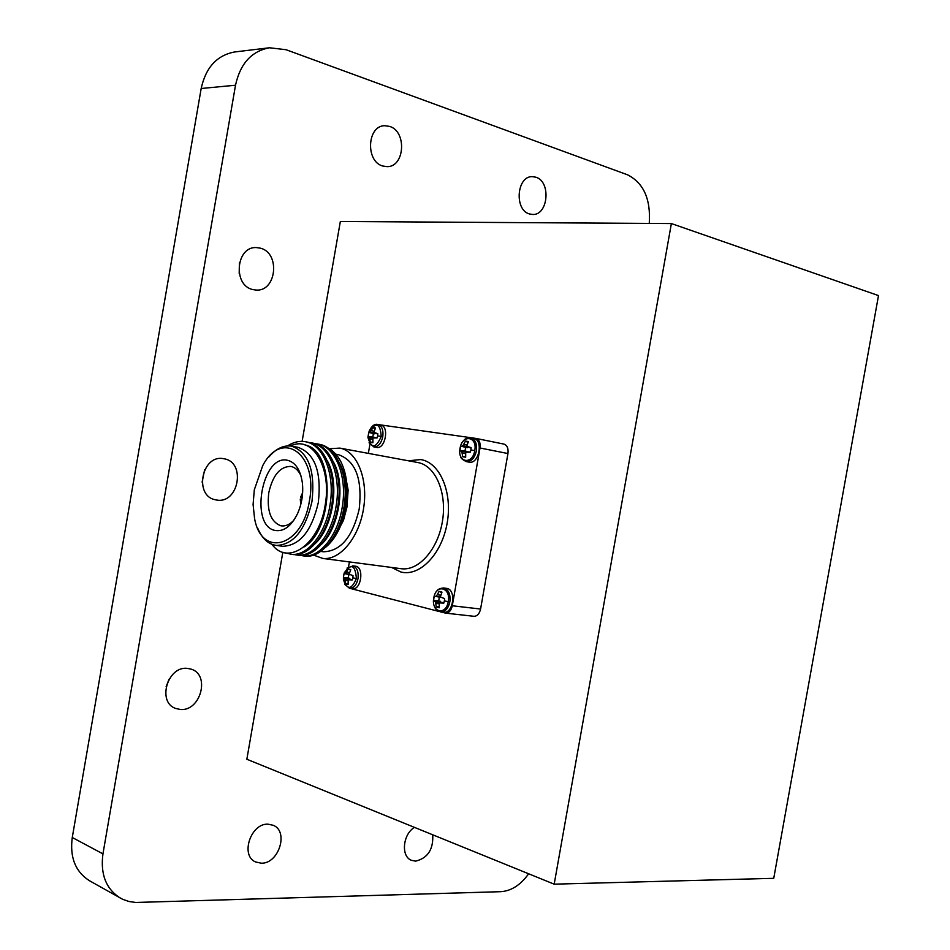 <?xml version="1.0" encoding="UTF-8"?>
<svg xmlns="http://www.w3.org/2000/svg" width="950" height="950" viewBox="0 0 950 950"><rect width="100%" height="100%" fill="white"/><g stroke="black" fill="none" stroke-linecap="round" stroke-linejoin="round"><path stroke-width="1.43" d="M239.4 262.865L239.198 273.434M260.158 248.128C280.713 252.641 276.557 292.208 255.799 290.023L252.973 289.596C232.548 285.689 235.897 245.991 256.571 247.606L260.158 248.128M169.1 679.155L166.143 686.613M187.435 668.373L191.354 669.204C210.496 674.951 200.486 711.597 180.322 709.472L175.691 708.462C156.821 702.252 167.568 665.736 187.435 668.373M268.078 824.184L273.232 825.289C289.014 831.333 278.789 863.906 261.286 863.194L255.586 861.959C239.994 855.558 250.812 823.033 268.078 824.184M432.737 834.812C433.473 849.371 427.773 858.147 415.637 861.139L411.421 860.308C400.758 856.472 402.753 834.373 414.426 827.367M535.907 177.211C551.249 181.592 548.269 215.389 532.665 214.474L529.447 213.952C514.14 210.033 516.658 176.023 532.261 176.641L535.907 177.211M389.631 126.409C407.039 131.433 404.771 167.046 387.137 166.642L382.731 166.013C365.406 161.512 367.044 125.732 384.643 125.709L389.631 126.409M204.618 469.811L202.112 482.149M223.713 458.731L223.939 458.767C246.299 461.961 238.711 504.331 216.564 500.009L215.579 499.819C193.491 496.114 201.839 453.874 223.713 458.731M671.377 223.559L878.501 295.581L773.739 878.322L554.183 884.165L671.377 223.559L340.338 221.504L302.112 441.382M554.183 884.165L246.846 759.252L282.839 552.223M528.639 873.786C520.588 884.996 511.326 890.969 500.828 891.682L135.791 902.464L128.986 901.514L122.621 899.282L89.454 880.721C75.394 871.708 69.659 857.292 72.271 837.496L201.174 88.504C205.782 67.45 216.944 55.266 234.674 51.965L235.149 51.906M72.271 837.496L102.944 853.884L235.517 85.215C240.243 63.614 251.572 51.122 269.503 47.773L286.069 49.721L627.594 174.836C643.661 183.018 650.881 199.215 649.254 223.416M102.944 853.884C100.261 874.19 106.02 888.915 120.234 898.047M350.514 570.071L348.199 569.014L350.764 569.644L349.125 574.156L353.032 575.688L352.842 577.861L352.296 579.939L348.139 579.761L348.187 584.381L345.634 583.716L344.755 578.906L343.389 577.683L344.185 572.992C351.156 563.029 355.229 564.87 356.404 578.526C351.548 589.891 347.213 590.271 343.413 579.678L343.544 575.498M377.803 424.519L378.088 424.567C374.882 423.474 371.913 425.636 369.182 431.039C376.307 421.8 380.321 423.617 381.223 436.478C375.725 448.626 371.296 448.934 367.935 437.416L368.754 432.333L373.374 433.651L375.701 433.366M375.048 428.699L372.887 427.571L375.511 427.951L373.884 432.357L377.827 433.699L377.649 435.86L377.091 437.962L372.899 437.974L372.923 442.724L370.322 442.32L369.455 437.439L368.018 436.572L369.182 431.039M441.679 592.622L439.066 591.411L441.976 592.123L440.301 596.944L444.588 598.595L444.398 600.911L443.804 603.119L439.256 602.894L439.221 607.774L436.323 607.038L435.444 601.92L433.734 600.566L433.782 597.989C435.907 583.585 451.084 587.219 448.222 601.623C446.013 616.099 430.991 612.299 433.746 598.144M460.049 448.353C462.211 433.972 477.624 436.181 474.751 450.633C472.518 465.203 457.128 462.697 460.037 448.4L460.845 446.132L467.091 447.735L468.35 447.177M467.911 442.415L465.464 441.097L468.421 441.524L466.771 446.215L471.105 447.676L470.915 449.968L470.309 452.2L465.726 452.188L465.666 457.235L462.709 456.772L461.831 451.594L460.061 450.633L460.251 448.353M313.548 555.097L322.869 558.446C340.1 560.512 359.254 537.332 363.648 507.977C368.267 478.669 356.915 451.06 339.827 448.103L329.626 448.733M300.877 475.534C298.395 470.309 295.07 467.281 290.902 466.438L290.771 466.414C280.131 466.438 272.816 475.178 268.803 492.611C266.689 510.542 270.619 521.574 280.594 525.718L281.616 525.896C285.819 526.324 289.881 524.459 293.811 520.291M275.191 530.468C249.351 526.062 261.82 454.159 287.387 460.263C295.355 462.211 300.342 469.668 302.337 482.636C303.501 493.347 301.91 503.654 297.587 513.558C291.317 526.169 283.848 531.81 275.191 530.468M254.303 489.844L253.092 504.533L254.564 518.391C261.381 558.22 302.444 547.117 309.367 501.137C318.689 453.922 281.829 428.296 262.675 465.761L254.303 489.844M269.016 456.843C276.177 448.519 283.717 444.956 291.65 446.168C308.596 452.295 315.364 470.772 311.956 501.6C305.318 530.148 293.455 544.766 276.379 545.442C268.28 544.303 262.058 538.579 257.735 528.259M281.794 546.167L282.72 546.298C299.82 545.633 311.683 531.062 318.309 502.598C321.706 471.865 314.913 453.435 297.944 447.308L291.65 446.168M315.258 443.686L317.561 443.983C335.528 446.642 347.463 476.378 342.332 506.564C338.069 535.456 319.675 558.149 303.359 555.893L300.639 555.406M319.034 444.256L319.247 444.303C337.226 446.963 349.161 476.674 344.031 506.837C339.779 535.705 321.385 558.362 305.057 556.106L303.964 555.964M287.482 445.918C293.586 442.047 299.559 440.657 305.413 441.738C323.344 444.386 335.207 474.276 330.066 504.64C325.779 533.698 307.408 556.534 291.151 554.289L285.784 552.912M306.909 442.023L307.123 442.059C325.054 444.707 336.929 474.572 331.787 504.901C327.512 533.947 309.13 556.759 292.861 554.515L291.769 554.372M309.189 442.558L311.505 442.866C329.448 445.526 341.347 475.332 336.217 505.602C331.942 534.589 313.559 557.341 297.267 555.085L294.536 554.61M312.989 443.139L313.203 443.187C331.158 445.835 343.069 475.629 337.927 505.875C333.664 534.826 315.269 557.567 298.977 555.311L297.884 555.168M344.589 471.105L348.128 490.069L346.964 507.098L343.473 520.386L334.246 537.7M322.596 551.653L323.522 551.772C340.765 551.178 352.664 536.928 359.219 509.034C362.508 478.883 355.585 460.762 338.449 454.67L335.944 454.207M271.997 544.374C287.981 566.568 319.901 544.148 325.375 503.844C330.98 471.034 315.733 440.491 296.056 444.066L289.512 445.906M326.562 447.153C338.865 453.15 345.776 466.878 347.284 488.336L346.061 507.086L342.285 521.597C338.081 533.128 332.393 541.797 325.233 547.592M352.426 588.632L352.711 588.668C361.131 589.986 364.289 567.684 355.882 566.259L352.771 565.832M376.402 447.379L376.639 447.426C385.237 449.386 389.571 426.384 380.831 425.113L380.546 425.066M443.424 612.216L443.828 612.263C453.293 613.593 456.487 590.069 447.07 588.43L443.828 588.003M468.944 462.116L469.253 462.163C478.942 464.348 483.621 439.992 473.789 438.473L473.421 438.413M484.738 440.206L503.963 444.101C507.205 445.289 508.535 448.436 507.953 453.542L480.581 609.033C479.477 613.724 477.316 616.158 474.074 616.312L473.765 616.277M465.619 447.509L464.989 451.084L460.061 450.633M466.984 451.772L464.989 451.084M466.913 451.761L470.369 452.034M462.709 456.772L465.524 456.451M462.151 453.079L465.262 453.601M461.831 451.594L466.106 452.058M461.213 450.894L466.462 451.309M460.845 446.132L467.091 447.735M462.044 446.132L462.876 445.633L468.35 447.189M462.876 445.633L463.683 444.339L466.794 445.016M463.683 444.339L465.464 441.097M467.756 446.987L471.105 448.067M433.924 598.274L434.53 596.077L440.966 597.526M439.316 597.253L438.698 600.792L433.734 600.566M441.156 602.549L438.698 600.792M440.432 602.549L443.994 602.538M436.323 607.038L439.007 606.563M435.753 603.428L438.947 603.761M435.444 601.92L441.121 602.158M434.827 601.124L440.135 601.16M435.67 596.374L440.301 596.802M436.478 595.982L437.285 594.724L440.456 595.199M437.285 594.724L439.066 591.411M373.374 433.651L372.78 437.012L368.018 436.572M374.502 437.606L372.78 437.012M373.968 437.558L377.138 437.819M370.322 442.32L372.792 442.059M369.74 438.829L372.495 439.292M369.455 437.439L373.196 437.843M368.921 436.786L374.086 437.214M368.754 432.333L374.668 433.841M369.704 432.309L374.692 433.022M370.429 431.834L371.177 430.611L373.92 431.205M371.177 430.611L372.887 427.571M374.751 433.069L377.827 434.031M348.757 574.596L348.175 577.933L343.389 577.683M350.336 579.429L348.175 577.933M349.196 579.417L352.462 579.452M345.634 583.716L347.985 583.347M345.04 580.308L347.854 580.616M344.755 578.906L350.324 579.179M344.244 578.17L349.457 578.253M343.579 575.522L344.126 573.467L349.897 574.857M345.028 573.705L349.125 574.038M345.741 573.313L346.477 572.126L349.279 572.553M346.477 572.126L348.199 569.014M440.788 611.931L445.776 613.154C449.006 612.988 451.179 610.529 452.283 605.768L480.011 447.996C480.605 442.831 479.287 439.636 476.057 438.437L377.483 424.472M349.849 588.335L439.043 611.479M369.93 444.327L368.351 453.376M349.398 561.925L348.543 566.817M302.159 497.586L302.433 495.259M301.625 497.491L300.58 497.277L302.646 492.646M301.364 502.004L301.874 499.367M300.758 504.557L300.271 499.047L301.316 499.261M300.271 499.047L301.886 499.308M304.914 444.933C335.564 450.407 333.806 529.732 304 546.951M327.299 460.774C340.029 483.051 333.117 527.511 314.996 543.816M333.521 462.104C346.061 484.31 339.245 528.141 321.302 544.481M339.696 463.422C352.058 485.569 345.349 528.782 327.572 545.122M235.517 85.215L201.174 88.504M346.988 568.112L353.115 565.903C357.117 567.577 358.732 571.864 357.972 578.764C356.547 584.951 353.875 588.145 349.933 588.335L349.22 588.216M356.404 578.526L352.842 577.861M380.831 425.113L378.088 424.567C381.983 426.039 383.539 430.101 382.779 436.762C381.164 443.519 378.195 446.892 373.896 446.904L369.051 442.843M381.223 436.478L377.649 435.86M437.012 590.9C437.796 589.344 439.957 588.359 443.508 587.967L444.256 588.086C448.78 589.938 450.644 594.534 449.849 601.872C448.341 608.368 445.396 611.717 441.002 611.954L440.088 611.8M448.222 601.623L444.398 600.911M470.642 437.843L471.01 437.914C475.392 439.541 477.173 443.876 476.378 450.929C474.62 458.102 471.319 461.676 466.462 461.641L469.051 462.128M474.751 450.633L470.915 449.968M408.405 460.786L420.66 459.562C439.85 462.317 452.734 492.219 447.153 523.129C441.857 554.111 419.746 576.899 400.959 572.031L391.554 567.447M400.508 568.622L401.672 568.765C419.164 570.867 438.354 548.684 442.569 520.457C447.011 492.266 435.314 465.571 417.964 462.555L417.442 462.472M480.581 609.033L452.283 605.768M507.953 453.542L480.011 447.996M484.298 440.123L476.211 438.473M269.503 47.773L234.674 51.965M463.861 440.491C464.55 438.912 466.937 438.057 471.01 437.914L473.789 438.473M322.869 558.446L400.532 568.622M339.827 448.103L417.964 462.555M276.379 545.442L282.72 546.298M303.359 555.893L305.057 556.106M291.151 554.289L292.873 554.515M297.279 555.085L298.989 555.311M305.413 441.738L307.123 442.059M311.505 442.866L313.203 443.187M317.561 443.983L319.247 444.303M320.696 551.392L323.522 551.772M343.473 520.386L342.285 521.597M344.743 584.476L349.933 588.335L352.711 588.668M434.839 607.204C435.349 609.306 437.404 610.898 441.002 611.954L443.828 612.263M474.074 616.312L445.776 613.154M503.963 444.101L476.057 438.437M460.786 456.653C460.512 457.936 462.341 459.586 466.272 461.605M373.742 446.88L376.497 447.391M348.128 490.069L347.284 488.336"/></g></svg>
